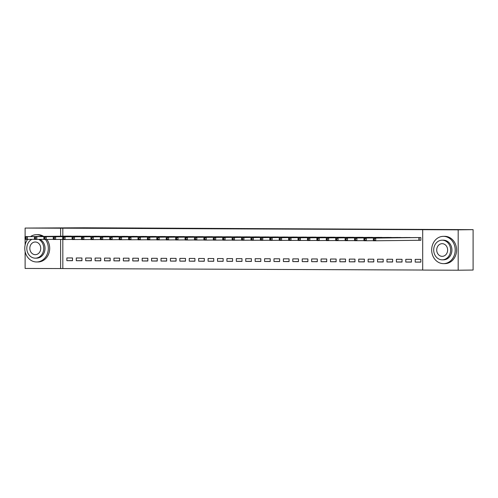 <?xml version="1.0" encoding="UTF-8"?>
<svg xmlns="http://www.w3.org/2000/svg" width="498" height="498" viewBox="0 0 498 498"><rect width="100%" height="100%" fill="white"/><g stroke="black" fill="none" stroke-linecap="round" stroke-linejoin="round"><path stroke-width="0.75" d="M62.823 239.519L62.823 268.565L422.696 270.041M62.823 268.565L25.118 268.447L25.118 251.534M25.118 236.631L25.118 228.059L83.788 227.779L473.1 229.659L473.1 270.041L458.185 270.221L422.696 270.072L422.696 229.69L458.185 229.833L458.185 270.221M81.933 260.728L81.933 258.001L76.287 257.976L76.287 260.709L81.933 260.728M81.933 236.257L76.287 236.177M100.764 260.809L100.764 258.076L95.112 258.057L95.112 260.784L100.764 260.809M100.764 236.338L95.112 236.226M119.595 260.884L119.595 258.157L113.942 258.132L113.942 260.859L119.595 260.884M119.595 236.413L113.942 236.332M138.419 260.964L138.419 258.232L132.773 258.207L132.773 260.94L138.419 260.964M138.419 236.488L132.773 236.382M157.25 261.039L157.25 258.313L151.604 258.288L151.604 261.014L157.25 261.039M157.25 236.569L151.604 236.482M176.08 261.114L176.08 258.387L170.428 258.362L170.428 261.095L176.08 261.114M176.08 236.643L170.428 236.562M194.911 261.195L194.911 258.462L189.259 258.443L189.259 261.17L194.911 261.195M194.911 236.718L189.259 236.637M213.735 261.269L213.735 258.543L208.089 258.518L208.089 261.245L213.735 261.269M213.735 236.799L208.089 236.712M232.566 261.344L232.566 258.618L226.92 258.593L226.92 261.326L232.566 261.344M232.566 236.874L226.92 236.793M251.397 261.425L251.397 258.699L245.744 258.674L245.744 261.4L251.397 261.425M251.397 236.955L245.744 236.867M270.221 261.5L270.221 258.773L264.575 258.748L264.575 261.481L270.221 261.5M270.221 237.029L264.575 236.948M289.052 261.581L289.052 258.848L283.406 258.829L283.406 261.556L289.052 261.581M289.052 237.104L283.406 237.023M307.882 261.655L307.882 258.929L302.23 258.904L302.23 261.631L307.882 261.655M307.882 237.185L302.23 237.098M326.713 261.73L326.713 259.004L321.061 258.979L321.061 261.711L326.713 261.73M326.713 237.26L321.061 237.179M345.537 261.811L345.537 259.078L339.891 259.06L339.891 261.786L345.537 261.811M345.537 237.341L339.891 237.253M364.368 261.886L364.368 259.159L358.722 259.134L358.722 261.861L364.368 261.886M364.368 237.415L358.722 237.334M383.199 261.967L383.199 259.234L377.546 259.215L377.546 261.942L383.199 261.967M383.199 237.49L377.546 237.409M402.029 262.041L402.029 259.315L396.377 259.29L396.377 262.016L402.029 262.041M402.029 237.571L396.377 237.484M420.854 262.116L420.854 259.39L415.208 259.365L415.208 262.097L420.854 262.116M419.328 240.285L420.854 240.291L420.854 237.558L415.208 237.565M422.696 229.69L62.823 228.177L62.823 236.183M411.441 237.608L405.789 237.527M411.441 262.079L411.441 259.352L405.789 259.327L405.789 262.054L411.441 262.079M392.611 237.534L386.965 237.446M392.611 262.004L392.611 259.271L386.965 259.253L386.965 261.979L392.611 262.004M373.78 237.453L368.134 237.347M373.78 261.923L373.78 259.197L368.134 259.172L368.134 261.904L373.78 261.923M354.956 237.378L349.303 237.291M354.956 261.848L354.956 259.122L349.303 259.097L349.303 261.824L354.956 261.848M336.125 237.297L330.479 237.191M336.125 261.774L336.125 259.041L330.479 259.022L330.479 261.749L336.125 261.774M317.294 237.222L311.648 237.141M317.294 261.693L317.294 258.966L311.648 258.941L311.648 261.674L317.294 261.693M298.47 237.148L292.818 237.036M298.47 261.618L298.47 258.885L292.818 258.867L292.818 261.593L298.47 261.618M279.639 237.067L273.987 236.986M279.639 261.537L279.639 258.811L273.987 258.786L273.987 261.518L279.639 261.537M260.809 236.992L255.163 236.88M260.809 261.462L260.809 258.736L255.163 258.711L255.163 261.438L260.809 261.462M241.978 236.911L236.332 236.83M241.978 261.388L241.978 258.655L236.332 258.636L236.332 261.363L241.978 261.388M223.154 236.836L217.501 236.755M223.154 261.307L223.154 258.58L217.501 258.555L217.501 261.288L223.154 261.307M204.323 236.762L198.671 236.675M204.323 261.232L204.323 258.506L198.671 258.481L198.671 261.207L204.323 261.232M185.493 236.681L179.846 236.6M185.493 261.157L185.493 258.425L179.846 258.4L179.846 261.133L185.493 261.157M166.662 236.606L161.016 236.519M166.662 261.077L166.662 258.35L161.016 258.325L161.016 261.052L166.662 261.077M147.838 236.525L142.185 236.444M147.838 261.002L147.838 258.269L142.185 258.25L142.185 260.977L147.838 261.002M129.007 236.45L123.361 236.369M129.007 260.921L129.007 258.194L123.361 258.169L123.361 260.902L129.007 260.921M110.176 236.376L104.53 236.289M110.176 260.846L110.176 258.12L104.53 258.095L104.53 260.821L110.176 260.846M91.346 236.295L85.7 236.214M91.346 260.771L91.346 258.039L85.7 258.014L85.7 260.747L91.346 260.771M72.521 236.22L66.869 236.139M72.521 260.691L72.521 257.964L66.869 257.939L66.869 260.666L72.521 260.691M25.118 228.059L60.613 228.209L60.613 236.214M60.613 239.426L60.613 268.59M25.118 245.028L25.118 239.364M473.1 229.659L458.185 229.833M62.823 228.177L60.613 228.209M420.854 262.029L415.208 262.097M411.441 261.992L405.789 262.054M402.029 261.948L396.377 262.016M392.611 261.911L386.965 261.979M383.199 261.873L377.546 261.942M373.78 261.836L368.134 261.904M364.368 261.799L358.722 261.861M354.956 261.755L349.303 261.824M345.537 261.718L339.891 261.786M336.125 261.68L330.479 261.749M326.713 261.643L321.061 261.711M317.294 261.606L311.648 261.674M307.882 261.568L302.23 261.631M298.47 261.525L292.818 261.593M289.052 261.487L283.406 261.556M279.639 261.45L273.987 261.518M270.221 261.413L264.575 261.481M260.809 261.375L255.163 261.438M251.397 261.332L245.744 261.4M241.978 261.294L236.332 261.363M232.566 261.257L226.92 261.326M223.154 261.22L217.501 261.288M213.735 261.182L208.089 261.245M204.323 261.139L198.671 261.207M194.911 261.101L189.259 261.17M185.493 261.064L179.846 261.133M176.08 261.027L170.428 261.095M166.662 260.989L161.016 261.052M157.25 260.946L151.604 261.014M147.838 260.908L142.185 260.977M138.419 260.871L132.773 260.94M129.007 260.834L123.361 260.902M119.595 260.796L113.942 260.859M110.176 260.753L104.53 260.821M100.764 260.715L95.112 260.784M91.346 260.678L85.7 260.747M81.933 260.641L76.287 260.709M72.521 260.603L66.869 260.666M419.328 237.552L375.729 238.069L416.733 237.546M420.854 240.273L373.375 240.789L373.363 239.98L374.303 239.986L374.303 238.897L373.363 238.891L373.363 239.98M374.303 238.897L375.729 238.069L375.729 240.802L374.303 239.986M373.375 238.063L373.363 238.891M407.289 237.509L363.957 238.025L366.31 238.032L366.31 240.758L363.957 240.752L363.945 239.943L364.891 239.949L364.891 238.853L363.945 238.853L363.945 239.943M409.916 237.515L366.31 238.032L364.891 238.853M373.369 240.677L366.31 240.758L364.891 239.949M363.957 238.025L363.945 238.853M400.504 237.478L356.898 237.994L397.902 237.465M363.957 240.64L354.545 240.715L354.532 239.905L355.472 239.912L355.472 238.816L354.532 238.816L354.532 239.905M355.472 238.816L356.898 237.994L356.898 240.721L355.472 239.912M354.545 237.982L354.532 238.816M443.444 236.351A13.645 11.765 -90.7 0 0 443.282 236.351A13.645 11.765 -90.7 0 0 431.679 250.04A13.645 11.765 -90.7 0 0 443.444 263.635A13.645 11.765 -90.7 0 0 443.606 263.635A13.645 11.765 -90.7 0 0 455.209 249.946A13.645 11.765 -90.7 0 0 443.444 236.351M444.826 263.623A13.645 11.765 -90.7 0 0 444.988 263.623A13.645 11.765 -90.7 0 0 456.591 249.934A13.645 11.765 -90.7 0 0 444.826 236.332A13.645 11.765 -90.7 0 0 444.664 236.332A13.645 11.765 -90.7 0 0 444.502 236.338M443.208 240.173A9.823 8.472 89.3 0 1 443.326 240.173A9.823 8.472 89.3 0 1 443.444 240.173A9.823 8.472 89.3 0 1 451.916 249.959A9.823 8.472 89.3 0 1 443.562 259.819A9.823 8.472 89.3 0 1 443.444 259.819M442.174 240.185A9.823 8.472 -90.7 0 0 442.056 240.185A9.823 8.472 -90.7 0 0 433.702 250.04A9.823 8.472 -90.7 0 0 442.174 259.832A9.823 8.472 -90.7 0 0 442.292 259.832A9.823 8.472 -90.7 0 0 450.646 249.977A9.823 8.472 -90.7 0 0 442.174 240.185M442.174 256.339A6.331 5.459 -90.7 0 0 442.249 256.339A6.331 5.459 -90.7 0 0 447.634 249.99A6.331 5.459 -90.7 0 0 442.174 243.678A6.331 5.459 -90.7 0 0 442.1 243.678A6.331 5.459 -90.7 0 0 436.715 250.027A6.331 5.459 -90.7 0 0 442.174 256.339M42.274 236.432A13.645 11.765 -90.7 0 0 36.547 234.683A13.645 11.765 -90.7 0 0 36.385 234.683A13.645 11.765 -90.7 0 0 30.546 236.569M27.645 239.37A13.645 11.765 -90.7 0 0 25.846 253.961A13.645 11.765 -90.7 0 0 36.547 261.973A13.645 11.765 -90.7 0 0 36.715 261.973A13.645 11.765 -90.7 0 0 47.285 253.961A13.645 11.765 -90.7 0 0 45.455 239.445M43.656 236.413A13.645 11.765 -90.7 0 0 37.929 234.664A13.645 11.765 -90.7 0 0 37.767 234.67A13.645 11.765 -90.7 0 0 37.605 234.67M31.903 239.32A9.823 8.472 -90.7 0 0 26.985 250.307A9.823 8.472 -90.7 0 0 35.277 258.163A9.823 8.472 -90.7 0 0 35.395 258.163A9.823 8.472 -90.7 0 0 43.581 250.357A9.823 8.472 -90.7 0 0 38.738 239.389M35.277 254.671A6.331 5.459 -90.7 0 0 35.358 254.671A6.331 5.459 -90.7 0 0 40.743 248.321A6.331 5.459 -90.7 0 0 35.277 242.009A6.331 5.459 -90.7 0 0 35.202 242.009A6.331 5.459 -90.7 0 0 29.818 248.365A6.331 5.459 -90.7 0 0 35.277 254.671M40.008 239.37A9.823 8.472 89.3 0 1 44.851 250.345A9.823 8.472 89.3 0 1 36.665 258.151A9.823 8.472 89.3 0 1 36.547 258.151M37.929 261.954A13.645 11.765 -90.7 0 0 38.091 261.954A13.645 11.765 -90.7 0 0 48.661 253.955A13.645 11.765 -90.7 0 0 46.849 239.445M391.086 237.44L347.486 237.957L388.49 237.428M354.545 240.602L345.133 240.671L345.12 239.868L346.06 239.868L346.06 238.779L345.12 238.772L345.12 239.868M346.06 238.779L347.486 237.957L347.486 240.683L346.06 239.868M345.133 237.944L345.12 238.772M381.673 237.397L338.067 237.913L379.071 237.39M345.126 240.559L335.714 240.634L335.702 239.831L336.648 239.831L336.648 238.741L335.702 238.735L335.702 239.831M336.648 238.741L338.067 237.913L338.067 240.646L336.648 239.831M335.714 237.907L335.702 238.735M372.261 237.359L328.655 237.876L369.659 237.353M335.714 240.522L326.302 240.596L326.29 239.787L327.23 239.793L327.23 238.704L326.29 238.698L326.29 239.787M327.23 238.704L328.655 237.876L328.655 240.609L327.23 239.793M326.302 237.87L326.29 238.698M362.843 237.322L316.89 237.832L360.241 237.309M326.302 240.484L316.89 240.559L316.877 239.75L317.817 239.756L317.817 238.667L316.877 238.66L316.877 239.75M317.817 238.667L319.243 237.839L319.243 240.565L317.817 239.756M316.89 237.832L316.877 238.66M353.431 237.285L309.824 237.801L350.829 237.272M316.884 240.447L307.471 240.522L307.459 239.712L308.399 239.719L308.399 238.623L307.459 238.623L307.459 239.712M308.399 238.623L309.824 237.801L309.824 240.528L308.399 239.719M307.471 237.789L307.459 238.623M344.018 237.247L300.412 237.764L341.416 237.235M307.471 240.41L298.059 240.484L298.047 239.675L298.987 239.675L298.987 238.586L298.047 238.579L298.047 239.675M298.987 238.586L300.412 237.764L300.412 240.49L298.987 239.675M298.059 237.751L298.047 238.579M334.6 237.204L291 237.727L331.998 237.197M298.059 240.366L288.641 240.441L288.628 239.638L289.575 239.638L289.575 238.548L288.628 238.542L288.628 239.638M289.575 238.548L291 237.727L291 240.453L289.575 239.638M288.641 237.714L288.628 238.542M325.188 237.166L281.582 237.683L322.586 237.16M288.641 240.329L279.229 240.403L279.216 239.594L280.156 239.6L280.156 238.511L279.216 238.505L279.216 239.594M280.156 238.511L281.582 237.683L281.582 240.416L280.156 239.6M279.229 237.677L279.216 238.505M315.769 237.129L269.816 237.639L313.174 237.116M279.229 240.291L269.816 240.366L269.804 239.557L270.744 239.563L270.744 238.474L269.804 238.467L269.804 239.557M270.744 238.474L272.169 237.646L272.169 240.372L270.744 239.563M269.816 237.639L269.804 238.467M306.357 237.092L262.751 237.608L303.755 237.079M269.81 240.254L260.398 240.329L260.386 239.519L261.332 239.526L261.332 238.43L260.386 238.43L260.386 239.519M261.332 238.43L262.751 237.608L262.751 240.335L261.332 239.526M260.398 237.596L260.386 238.43M296.945 237.054L253.339 237.571L294.343 237.042M260.398 240.217L250.986 240.291L250.973 239.482L251.913 239.482L251.913 238.393L250.973 238.393L250.973 239.482M251.913 238.393L253.339 237.571L253.339 240.297L251.913 239.482M250.986 237.558L250.973 238.393M287.527 237.017L243.927 237.534L284.931 237.004M250.986 240.173L241.574 240.248L241.561 239.445L242.501 239.445L242.501 238.355L241.561 238.349L241.561 239.445M242.501 238.355L243.927 237.534L243.927 240.26L242.501 239.445M241.574 237.521L241.561 238.349M278.114 236.973L234.508 237.49L275.512 236.967M241.567 240.136L232.155 240.21L232.143 239.401L233.089 239.407L233.089 238.318L232.143 238.312L232.143 239.401M233.089 238.318L234.508 237.49L234.508 240.223L233.089 239.407M232.155 237.484L232.143 238.312M266.075 236.93L222.743 237.446L225.096 237.453L225.096 240.179L222.743 240.173L222.731 239.364L223.67 239.37L223.67 238.281L222.731 238.274L222.731 239.364M268.702 236.936L225.096 237.453L223.67 238.281M232.155 240.098L225.096 240.179L223.67 239.37M222.743 237.446L222.731 238.274M259.284 236.899L215.684 237.415L256.682 236.886M222.743 240.061L213.325 240.136L213.318 239.326L214.258 239.333L214.258 238.237L213.318 238.237L213.318 239.326M214.258 238.237L215.684 237.415L215.684 240.142L214.258 239.333M213.325 237.403L213.318 238.237M247.245 236.849L203.912 237.365L206.265 237.378L206.265 240.104L203.912 240.098L203.9 239.289L204.84 239.295L204.84 238.2L203.9 238.2L203.9 239.289M249.871 236.861L206.265 237.378L204.84 238.2M213.325 240.024L206.265 240.104L204.84 239.295M203.912 237.365L203.9 238.2M240.459 236.824L196.853 237.341L237.857 236.811M203.912 239.98L194.5 240.055L194.488 239.252L195.428 239.252L195.428 238.162L194.488 238.156L194.488 239.252M195.428 238.162L196.853 237.341L196.853 240.067L195.428 239.252M194.5 237.328L194.488 238.156M228.414 236.774L185.082 237.291L187.435 237.297L187.435 240.03L185.082 240.017L185.069 239.214L186.015 239.214L186.015 238.125L185.069 238.119L185.069 239.214M231.041 236.78L187.435 237.297L186.015 238.125M194.494 239.943L187.435 240.03L186.015 239.214M185.082 237.291L185.069 238.119M221.629 236.743L175.669 237.253L219.027 236.731M185.082 239.905L175.669 239.98L175.657 239.171L176.597 239.177L176.597 238.088L175.657 238.081L175.657 239.171M176.597 238.088L178.023 237.26L178.023 239.992L176.597 239.177M175.669 237.253L175.657 238.081M212.21 236.706L168.61 237.222L209.614 236.693M175.669 239.868L166.257 239.943L166.245 239.133L167.185 239.14L167.185 238.044L166.245 238.044L166.245 239.133M167.185 238.044L168.61 237.222L168.61 239.949L167.185 239.14M166.257 237.21L166.245 238.044M202.798 236.668L159.192 237.185L200.196 236.656M166.251 239.831L156.839 239.905L156.826 239.096L157.773 239.102L157.773 238.007L156.826 238.007L156.826 239.096M157.773 238.007L159.192 237.185L159.192 239.912L157.773 239.102M156.839 237.173L156.826 238.007M193.386 236.631L149.78 237.148L190.784 236.618M156.839 239.787L147.427 239.862L147.414 239.059L148.354 239.059L148.354 237.969L147.414 237.963L147.414 239.059M148.354 237.969L149.78 237.148L149.78 239.874L148.354 239.059M147.427 237.135L147.414 237.963M183.967 236.587L140.368 237.104L181.372 236.581M147.427 239.75L138.014 239.824L138.002 239.021L138.942 239.021L138.942 237.932L138.002 237.926L138.002 239.021M138.942 237.932L140.368 237.104L140.368 239.837L138.942 239.021M138.014 237.098L138.002 237.926M174.555 236.55L128.596 237.06L171.953 236.538M138.008 239.712L128.596 239.787L128.584 238.978L129.53 238.984L129.53 237.895L128.584 237.888L128.584 238.978M129.53 237.895L130.949 237.067L130.949 239.799L129.53 238.984M128.596 237.06L128.584 237.888M165.143 236.513L121.537 237.029L162.541 236.5M128.596 239.675L119.184 239.75L119.171 238.94L120.111 238.947L120.111 237.851L119.171 237.851L119.171 238.94M120.111 237.851L121.537 237.029L121.537 239.756L120.111 238.947M119.184 237.017L119.171 237.851M155.725 236.475L112.125 236.992L153.123 236.463M119.184 239.638L109.765 239.712L109.759 238.903L110.699 238.909L110.699 237.814L109.759 237.814L109.759 238.903M110.699 237.814L112.125 236.992L112.125 239.719L110.699 238.909M109.765 236.98L109.759 237.814M146.312 236.438L102.706 236.955L143.71 236.426M109.765 239.594L100.353 239.669L100.341 238.866L101.281 238.866L101.281 237.776L100.341 237.77L100.341 238.866M101.281 237.776L102.706 236.955L102.706 239.681L101.281 238.866M100.353 236.942L100.341 237.77M136.9 236.394L93.294 236.911L134.298 236.388M100.353 239.557L90.941 239.631L90.929 238.828L91.869 238.828L91.869 237.739L90.929 237.733L90.929 238.828M91.869 237.739L93.294 236.911L93.294 239.644L91.869 238.828M90.941 236.905L90.929 237.733M127.482 236.357L81.523 236.867L124.88 236.345M90.935 239.519L81.523 239.594L81.51 238.785L82.456 238.791L82.456 237.702L81.51 237.695L81.51 238.785M82.456 237.702L83.876 236.874L83.876 239.606L82.456 238.791M81.523 236.867L81.51 237.695M118.07 236.32L74.463 236.836L115.468 236.307M81.523 239.482L72.11 239.557L72.098 238.747L73.038 238.754L73.038 237.658L72.098 237.658L72.098 238.747M73.038 237.658L74.463 236.836L74.463 239.563L73.038 238.754M72.11 236.824L72.098 237.658M106.03 236.27L62.698 236.787L65.051 236.799L65.051 239.526L62.698 239.519L62.686 238.71L63.626 238.716L63.626 237.621L62.686 237.621L62.686 238.71M108.651 236.282L65.051 236.799L63.626 237.621M72.11 239.445L65.051 239.526L63.626 238.716M62.698 236.787L62.686 237.621M99.239 236.245L55.633 236.762L96.637 236.233M62.692 239.407L53.28 239.476L53.267 238.673L54.214 238.673L54.214 237.583L53.267 237.577L53.267 238.673M54.214 237.583L55.633 236.762L55.633 239.488L54.214 238.673M53.28 236.749L53.267 237.577M87.2 236.195L43.868 236.712L46.221 236.718L46.221 239.451L43.868 239.438L43.855 238.635L44.795 238.635L44.795 237.546L43.855 237.54L43.855 238.635M89.827 236.201L46.221 236.718L44.795 237.546M53.28 239.364L46.221 239.451L44.795 238.635M43.868 236.712L43.855 237.54M80.408 236.164L36.808 236.681L77.812 236.158M43.868 239.326L34.455 239.401L34.443 238.592L35.383 238.598L35.383 237.509L34.443 237.502L34.443 238.592M35.383 237.509L36.808 236.681L36.808 239.414L35.383 238.598M34.455 236.675L34.443 237.502M68.369 236.12L25.037 236.637L27.39 236.643L27.39 239.37L25.037 239.364L25.025 238.554L25.964 238.561L25.964 237.465L25.025 237.465L25.025 238.554M70.996 236.127L27.39 236.643L25.964 237.465M34.449 239.289L27.39 239.37L25.964 238.561M25.037 236.637L25.025 237.465M419.198 237.552L419.198 240.285M418.918 237.558L418.918 240.285M443.282 236.351L444.664 236.332M443.326 240.173L442.056 240.185M443.562 259.819L442.292 259.832M443.606 263.635L444.988 263.623M36.385 234.683L37.767 234.67M36.665 258.151L35.395 258.163M36.715 261.973L38.091 261.954"/></g></svg>
